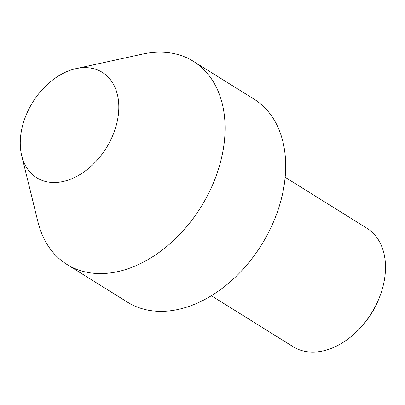 <?xml version="1.0" encoding="UTF-8"?>
<svg xmlns="http://www.w3.org/2000/svg" width="405" height="405" viewBox="0 0 405 405"><rect width="100%" height="100%" fill="white"/><g stroke="black" fill="none" stroke-linecap="round" stroke-linejoin="round"><path stroke-width="0.61" d="M77.714 68.298A62.066 43.31 -58.1 0 0 76.024 68.637A62.066 43.31 -58.1 0 0 21.713 155.743A62.066 43.31 -58.1 0 0 74.814 177.375A62.066 43.31 -58.1 0 0 118.797 108.697A62.066 43.31 -58.1 0 0 77.714 68.298M21.713 155.743L37.969 221.96A119.622 83.465 -58.1 0 0 66.845 264.364A119.622 83.465 -58.1 0 0 200.956 207.016A119.622 83.465 -58.1 0 0 193.418 61.347A119.622 83.465 -58.1 0 0 145.896 53.435A119.622 83.465 -58.1 0 0 142.631 54.083L76.024 68.637M66.845 264.364L127.438 302.145A119.622 83.465 -58.1 0 0 261.554 244.792A119.622 83.465 -58.1 0 0 254.016 99.124L193.418 61.347M211.339 295.716L293.179 346.741A69.781 48.686 -58.1 0 0 361.984 326.025A69.781 48.686 -58.1 0 0 378.7 299.214A69.781 48.686 -58.1 0 0 367.016 228.314L285.171 177.289M361.984 326.025L363.488 324.304A59.808 41.735 -58.1 0 0 377.814 301.32L378.7 299.214"/></g></svg>

